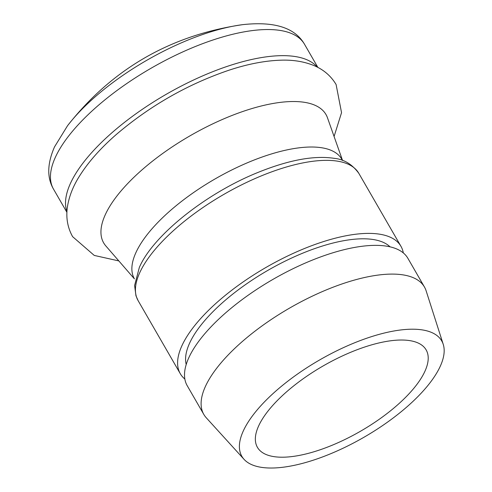 <?xml version="1.0" encoding="UTF-8"?>
<svg xmlns="http://www.w3.org/2000/svg" width="492" height="492" viewBox="0 0 492 492"><rect width="100%" height="100%" fill="white"/><g stroke="black" fill="none" stroke-linecap="round" stroke-linejoin="round"><path stroke-width="0.74" d="M53.53 189.149A144.906 55.94 150 0 1 55.356 157.317A144.906 55.94 150 0 1 182.741 51.931A144.906 55.94 150 0 1 304.505 44.249C294.979 27.687 274.327 21.162 242.55 24.668L242.55 24.668A137.772 53.191 150 0 0 67.552 125.706A137.772 53.191 150 0 0 67.545 125.706L54.514 146.899C47.195 163.651 46.869 177.735 53.53 189.149L66.906 212.323M365.439 346.774A97.416 37.613 -30 0 1 426.146 349.904A97.416 37.613 -30 0 1 318.121 450.457A97.416 37.613 -30 0 1 257.414 447.326A97.416 37.613 -30 0 1 365.439 346.774M243.294 430.967A115.405 44.557 150 0 0 244.057 459.344A115.405 44.557 150 0 0 343.108 448.206A115.405 44.557 150 0 0 440.266 366.263A115.405 44.557 150 0 0 443.237 344.345A115.405 44.557 150 0 0 349.031 345.132A115.405 44.557 150 0 0 243.294 430.967M443.237 344.345L426.127 290.815A127.391 49.182 150 0 0 424.455 287.027A127.391 49.182 150 0 0 317.401 293.779A127.391 49.182 150 0 0 205.416 386.435A127.391 49.182 150 0 0 203.805 414.418A127.391 49.182 150 0 0 206.253 417.763L244.057 459.344M424.455 287.027L407.868 258.288A127.391 49.182 150 0 0 300.815 265.047A127.391 49.182 150 0 0 188.823 357.702A127.391 49.182 150 0 0 187.212 385.685L203.805 414.418M390.051 246.836A118.4 45.713 150 0 0 287.912 259.782A118.4 45.713 150 0 0 189.586 343.207A118.4 45.713 150 0 0 186.204 364.529M403.317 252.937A127.391 49.182 150 0 0 400.955 246.32A127.391 49.182 150 0 0 293.902 253.072A127.391 49.182 150 0 0 181.911 345.728A127.391 49.182 150 0 0 180.3 373.711A127.391 49.182 150 0 0 184.851 379.068M342.537 160.497L341.762 159.162A119.71 46.217 150 0 0 241.166 165.509A119.71 46.217 150 0 0 135.927 252.574A119.71 46.217 150 0 0 134.414 278.872L105.731 245.822A128.357 49.557 150 0 1 105.288 214.709A128.357 49.557 150 0 1 222.212 119.538A128.357 49.557 150 0 1 327.481 117.791L342.561 160.509M317.285 67.109A144.906 55.94 150 0 0 193.264 80.147A144.906 55.94 150 0 0 70.43 183.43A144.906 55.94 150 0 0 66.937 211.652M138.135 300.673L135.952 295.76L134.605 285.508L139.322 267.476C152.846 235.779 205.681 193.436 258.085 172.397C288.798 159.98 314.142 155.294 334.111 158.326C343.92 159.267 352.143 164.248 358.785 173.282A127.391 49.182 150 0 0 251.732 180.035A127.391 49.182 150 0 0 139.74 272.691A127.391 49.182 150 0 0 138.135 300.673L180.3 373.711M118.615 260.877L94.255 255.428L72.625 236.67C67.748 227.931 65.959 218.393 67.256 208.036C68.745 197.323 72.761 186.769 79.317 176.376C88.154 162.219 100.485 148.258 116.303 134.488C150.165 105.669 187.673 84.261 228.835 70.258C247.679 64.021 265.127 60.657 281.172 60.178C293.152 59.778 304.056 61.561 313.902 65.534C323.552 69.581 330.956 75.922 336.11 84.544L341.54 112.674L334.08 136.481M358.785 173.282L400.955 246.32M304.505 44.249L317.881 67.416M242.55 24.668C170.484 35.252 112.151 68.935 67.552 125.706"/></g></svg>

